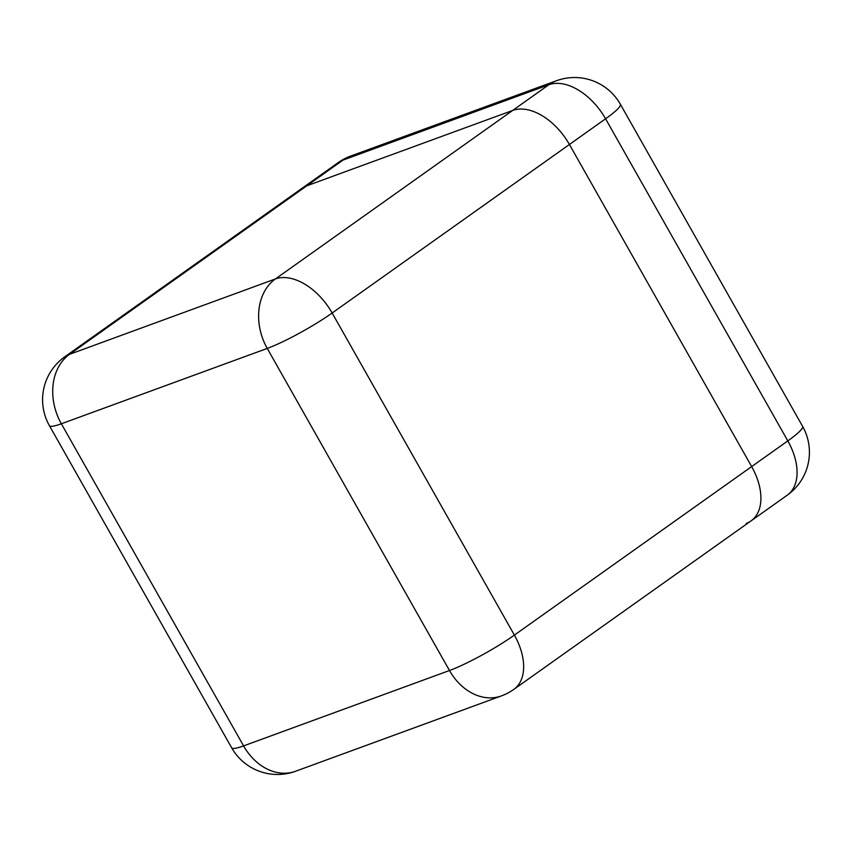 <?xml version="1.0" encoding="UTF-8"?>
<svg xmlns="http://www.w3.org/2000/svg" width="852" height="852" viewBox="0 0 852 852"><rect width="100%" height="100%" fill="white"/><g stroke="black" fill="none" stroke-linecap="round" stroke-linejoin="round"><path stroke-width="1.28" d="M338.169 162.625A52.632 32.333 54.6 0 1 342.951 160.123A52.632 40.96 -110.1 0 1 350.555 156.108A52.632 52.632 0 0 0 338.169 162.625L302.013 188.313A52.632 32.333 54.6 0 1 306.795 185.8L512.691 110.43A52.632 32.333 54.6 0 1 569.424 144.489L751.656 466.587A52.632 32.333 54.6 0 1 751.091 520.86A52.632 32.333 -125.4 0 0 751.656 466.587L569.424 144.489A52.632 32.333 -125.4 0 0 512.691 110.43L306.795 185.8A52.632 32.333 -125.4 0 0 302.013 188.313L64.741 356.828A52.632 52.632 0 0 0 49.405 425.659A52.632 6.869 -29.5 0 0 61.355 423.785L243.587 745.894L449.483 670.513L267.251 348.415L61.355 423.785A52.632 40.96 69.9 0 1 69.523 354.325L275.42 278.945L548.848 84.742L342.951 160.123L69.523 354.325A52.632 32.333 -125.4 0 0 64.741 356.828M746.32 523.362A52.632 32.333 -125.4 0 0 751.091 520.86L513.831 689.374A52.632 32.333 -125.4 0 0 514.384 635.102L787.823 440.899L605.58 118.801L332.152 313.003L514.384 635.102A52.632 6.869 -29.5 0 1 449.483 670.513A52.632 40.96 69.9 0 0 501.445 695.892A52.632 52.632 0 0 0 513.831 689.374M295.548 771.262A52.632 40.96 -110.1 0 1 243.587 745.894A52.632 6.869 -29.5 0 1 231.637 747.758A52.632 52.632 0 0 0 295.548 771.262L501.445 695.892M332.152 313.003A52.632 32.333 -125.4 0 0 275.42 278.945A52.632 40.96 -110.1 0 0 267.251 348.415A52.632 6.869 -29.5 0 0 332.152 313.003M548.848 84.742A52.632 32.333 54.6 0 1 605.58 118.801A52.632 6.869 150.5 0 0 620.362 104.242A52.632 52.632 0 0 0 556.452 80.738A52.632 40.96 69.9 0 0 548.848 84.742M620.362 104.242L802.595 426.341A52.632 6.869 150.5 0 1 787.823 440.899A52.632 32.333 54.6 0 1 787.259 495.172L751.091 520.86M49.405 425.659L231.637 747.758M350.555 156.108L556.452 80.738M787.259 495.172A52.632 52.632 0 0 0 802.595 426.341"/></g></svg>

